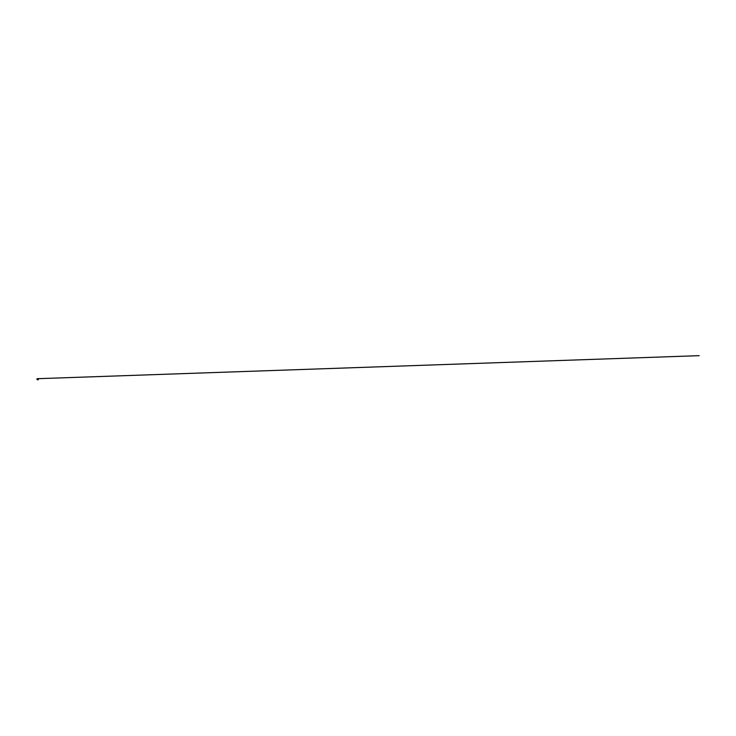 <?xml version="1.0" encoding="UTF-8"?>
<svg xmlns="http://www.w3.org/2000/svg" width="736" height="736" viewBox="0 0 736 736"><rect width="100%" height="100%" fill="white"/><g stroke="black" fill="none" stroke-linecap="round" stroke-linejoin="round"><path stroke-width="1.1" d="M37.306 379.574L37.352 378.672L36.901 379.316M38.336 378.92L37.306 378.948L37.361 379.546M38.171 378.92L38.336 379.748L37.37 379.748L38.336 379.748M38.336 379.62L37.508 379.546L37.472 378.681L38.088 378.672L37.472 378.92M37.564 379.546L38.051 379.564M38.272 378.92L38.336 379.574M37.398 379.62L37.37 378.672L37.462 379.62M37.306 379.62L38.244 378.672L37.564 378.672M38.116 378.672L699.2 355.663L38.152 378.672L38.244 379.62M37.205 379.068L37.306 378.562L36.892 379.123M38.125 379.546L38.125 378.948"/></g></svg>
